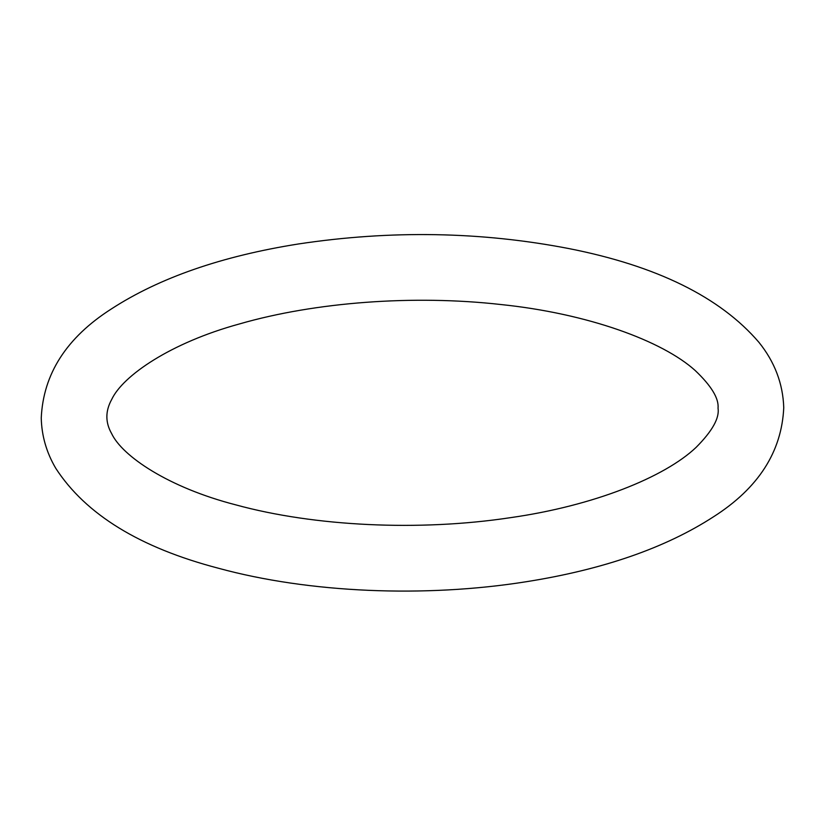 <?xml version="1.0" encoding="UTF-8"?>
<svg xmlns="http://www.w3.org/2000/svg" width="825" height="825" viewBox="0 0 825 825"><rect width="100%" height="100%" fill="white"/><g stroke="black" fill="none" stroke-linecap="round" stroke-linejoin="round"><path stroke-width="1.24" d="M218.501 568.26C139.899 547.717 85.676 514.418 55.801 468.353C46.52 452.626 41.663 435.837 41.25 418.007C43.24 373.89 66.608 337.538 111.365 308.942C159.442 277.757 221.884 256.08 298.681 243.932C390.823 230.062 480.81 231.588 568.621 248.521C656.69 265.846 720.101 297.082 758.835 342.21C774.665 361.824 782.966 383.635 783.75 407.643C781.76 451.749 758.392 488.111 713.635 516.708C665.558 547.893 603.116 569.559 526.319 581.718C424.813 597.898 308.911 592.948 218.501 568.26M235.63 504.817C168.341 487.472 122.193 456.101 111.612 433.548C105.26 422.41 105.291 411.036 111.705 399.444C122.739 375.798 170.507 342.787 239.518 323.926C315.006 302.094 413.552 294.68 500.888 304.528C587.482 313.49 662.289 340.787 695.186 370.507C711.367 385.873 718.988 398.434 718.039 408.179C719.606 418.048 712.295 431.104 696.125 447.356C664.775 477.159 593.629 505.89 510.077 517.718C419.11 531.465 314.304 526.412 235.63 504.817"/></g></svg>
